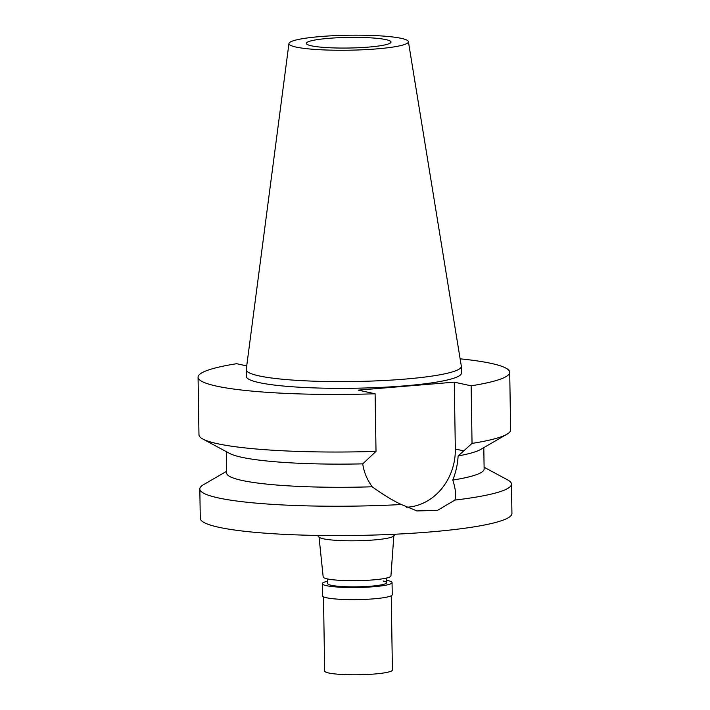 <?xml version="1.0" encoding="UTF-8"?>
<svg xmlns="http://www.w3.org/2000/svg" width="710" height="710" viewBox="0 0 710 710"><rect width="100%" height="100%" fill="white"/><g stroke="black" fill="none" stroke-linecap="round" stroke-linejoin="round"><path stroke-width="1.06" d="M401.265 38.349A59.738 7.49 179.1 0 1 408.401 41.642A59.738 7.49 179.1 0 1 363.875 49.727A59.738 7.49 179.1 0 1 296.088 47.082A59.738 7.49 179.1 0 1 288.952 43.514A59.738 7.49 179.1 0 1 334.543 35.66A59.738 7.49 179.1 0 1 401.265 38.349M385.956 39.627A42.351 5.307 -0.9 0 0 338.279 37.728A42.351 5.307 -0.9 0 0 306.329 43.381A42.351 5.307 -0.9 0 0 311.397 45.813A42.351 5.307 -0.9 0 0 359.074 47.703A42.351 5.307 -0.9 0 0 391.015 42.05A42.351 5.307 -0.9 0 0 385.956 39.627M408.401 41.642L461.314 366.103A107.565 13.481 179.1 0 1 461.34 366.351A107.565 13.481 179.1 0 1 380.196 380.702A107.565 13.481 179.1 0 1 259.097 375.901A107.565 13.481 179.1 0 1 246.237 369.733A107.565 13.481 179.1 0 1 246.246 369.484L288.952 43.514M246.237 369.733L246.334 376.451A107.565 13.481 -0.9 0 0 259.203 382.619A107.565 13.481 -0.9 0 0 380.303 387.42A107.565 13.481 -0.9 0 0 461.447 373.07L461.34 366.351M460.133 358.825A155.845 19.534 179.1 0 1 491.072 363.378A155.845 19.534 179.1 0 1 509.718 372.315A155.845 19.534 179.1 0 1 471.138 385.814L454.285 382.158L358.257 390.127L375.111 393.784A155.845 19.534 179.1 0 1 216.71 386.151A155.845 19.534 179.1 0 1 198.063 377.214A155.845 19.534 179.1 0 1 236.643 363.706L246.716 365.898M454.285 382.158L455.332 449.039A54.546 47.694 -77.7 0 1 408.17 507.126A54.546 47.694 -77.7 0 1 406.298 507.242M471.138 385.814L472.043 443.404L458.119 455.944A128.741 16.135 179.1 0 0 480.697 449.43L506.913 434.236A155.845 19.534 -0.9 0 0 510.623 429.896L509.718 372.315M472.043 443.404A155.845 19.534 -0.9 0 0 506.913 434.236M217.615 443.732A155.845 19.534 -0.9 0 0 376.016 451.374L362.73 463.861A128.741 16.135 179.1 0 1 241.711 457.275A128.741 16.135 179.1 0 1 229.49 453.37L202.811 439.011A155.845 19.534 -0.9 0 0 217.615 443.732M198.063 377.214L198.969 434.795A155.845 19.534 -0.9 0 0 202.811 439.011M375.111 393.784L376.016 451.374M362.73 463.861C363.893 471.972 367.034 479.614 372.155 486.776C383.24 494.763 392.976 500.683 401.363 504.526L416.965 510.934L437.493 510.375L454.906 500.089C456.299 495.42 455.589 488.755 452.776 480.084C455.891 472.239 457.675 464.189 458.119 455.944M484.105 467.233L507.632 479.898A155.845 19.534 179.1 0 1 511.475 484.113A155.845 19.534 179.1 0 1 454.906 500.089M452.776 480.084A128.741 16.135 -0.9 0 0 484.131 469.017L483.794 447.637M401.363 504.526A155.845 19.534 179.1 0 1 218.467 497.95A155.845 19.534 179.1 0 1 199.821 489.012L200.282 518.362A155.845 19.534 -0.9 0 0 218.928 527.299A155.845 19.534 -0.9 0 0 394.37 534.257A155.845 19.534 -0.9 0 0 511.937 513.472L511.475 484.113M199.821 489.012A155.845 19.534 179.1 0 1 203.53 484.673L226.65 471.271M226.339 451.675L226.676 473.064A128.741 16.135 -0.9 0 0 242.074 480.448A128.741 16.135 -0.9 0 0 372.155 486.776M395.417 534.213L393.562 536.085A37.435 4.695 179.1 0 1 363.298 540.585A37.435 4.695 179.1 0 1 323.476 538.819A37.435 4.695 -0.9 0 1 319.305 537.257L317.397 535.438M319.03 536.991L323.183 576.99A33.876 4.242 -0.9 0 0 327.239 578.881A33.876 4.242 -0.9 0 0 365.197 580.407A33.876 4.242 -0.9 0 0 390.935 575.925L393.837 535.819M327.621 578.97L327.692 583.593A29.474 3.692 -0.9 0 0 331.215 585.288A29.474 3.692 -0.9 0 0 364.399 586.602A29.474 3.692 -0.9 0 0 386.639 582.67A29.474 3.692 -0.9 0 0 383.107 580.975M386.595 580.327A34.896 4.375 179.1 0 1 387.882 580.585A34.896 4.375 179.1 0 1 392.053 582.582A34.896 4.375 179.1 0 1 365.73 587.241A34.896 4.375 179.1 0 1 326.449 585.679A34.896 4.375 179.1 0 1 322.269 583.682A34.896 4.375 179.1 0 1 327.656 581.25M322.269 583.682L322.464 595.779A34.896 4.375 -0.9 0 0 326.635 597.776A34.896 4.375 -0.9 0 0 365.925 599.338A34.896 4.375 -0.9 0 0 392.248 594.678L392.053 582.582M323.494 596.808L324.665 671.048A33.876 4.242 -0.9 0 0 328.712 672.991A33.876 4.242 -0.9 0 0 366.857 674.5A33.876 4.242 -0.9 0 0 392.408 669.983L391.245 595.743M455.332 449.039L463.905 450.894M416.477 510.827L416.965 510.934M386.559 578.038L386.639 582.67"/></g></svg>
